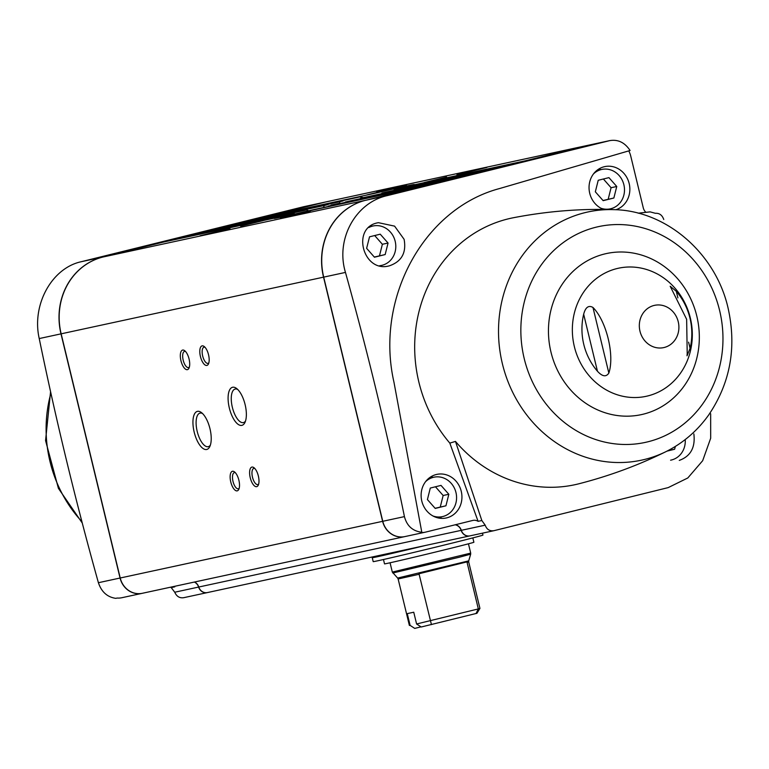 <?xml version="1.0" encoding="UTF-8"?>
<svg xmlns="http://www.w3.org/2000/svg" width="769" height="769" viewBox="0 0 769 769"><rect width="100%" height="100%" fill="white"/><g stroke="black" fill="none" stroke-linecap="round" stroke-linejoin="round"><path stroke-width="1.15" d="M678.239 321.75A21.619 19.706 -102.2 0 1 664.195 347.492A21.619 19.706 -102.2 0 1 639.981 331.208A21.619 19.706 -102.2 0 1 654.025 305.466A21.619 19.706 -102.2 0 1 678.239 321.75M687.217 353.702L686.64 319.308L670.193 286.26L676.307 291.316A60.011 54.695 77.8 0 1 689.976 318.155A60.011 54.695 77.8 0 1 690.101 348.338L687.015 355.787L687.217 353.702M690.312 317.924A65.528 59.722 -102.2 0 1 616.69 394.584A65.528 59.722 -102.2 0 1 590.006 284.27A65.528 59.722 -102.2 0 1 690.312 317.924M592.976 307.465C606.376 320.884 614.816 355.22 608.846 373.08C606.116 377.195 602.319 376.579 597.455 371.244L583.661 314.223C585.507 307.244 588.612 304.985 592.976 307.465L608.846 373.08M583.661 314.223A60.011 54.695 77.8 0 0 597.455 371.244M410.108 625.38L414.731 628.398L410.108 625.38L407.262 613.624L413.751 612.22L416.596 623.986L421.22 626.995L476.963 613.278L479.933 608.404L468.686 561.899L467.081 562.418L467.043 561.87L418.999 573.751L431.438 624.62M414.731 628.398L420.989 626.85M476.001 613.604L478.328 608.923L479.933 608.414M416.596 623.986L478.328 608.923L467.081 562.418M248.56 221.337A2.422 2.201 -102.2 0 1 249.531 220.79L251.674 220.261A2.422 2.201 -102.2 0 1 251.79 220.232M234.987 224.683A1.615 1.471 -102.2 0 1 235.747 224.192L238.477 223.519A2.422 2.201 -102.2 0 1 238.592 223.5M220.838 228.412A2.422 2.201 -102.2 0 1 222.039 227.586L225.269 226.788A2.422 2.201 -102.2 0 1 225.384 226.759M199.7 233.401A2.422 2.201 -102.2 0 1 200.651 232.872L203.881 232.075A2.422 2.201 -102.2 0 1 203.996 232.046M187.444 236.141L190.174 235.458A1.615 1.471 -102.2 0 1 190.251 235.449L294.306 212.975A72.026 0.798 -13.6 0 0 292.085 213.542L187.444 236.141A2.422 2.201 -102.2 0 0 186.473 236.689M173.275 239.957A2.422 2.201 -102.2 0 1 174.246 239.399L176.389 238.871A2.422 2.201 -102.2 0 1 176.505 238.842M142.803 593.187A20.167 18.379 -102.2 0 1 142.323 593.293A20.167 18.379 -102.2 0 1 120.224 578L61.155 333.823A64.519 58.8 -102.2 0 1 103.065 257L163.191 242.139A2.422 2.201 -102.2 0 1 163.249 242.12L276.282 217.714A72.026 0.798 -13.6 0 0 312.483 209.889L425.632 185.454A2.422 2.201 -102.2 0 1 425.718 185.435M404.792 536.608A20.167 18.379 -102.2 0 1 404.705 536.627A20.167 18.379 -102.2 0 1 382.616 521.324L323.538 277.157A64.519 58.8 -102.2 0 1 365.458 200.334L425.574 185.464A2.422 2.201 -102.2 0 1 425.632 185.454M328.459 206.092A72.026 0.798 -13.6 0 0 331.324 205.41L438.782 182.205A2.422 2.201 -102.2 0 1 438.916 182.176M438.782 182.205L331.324 205.41L438.839 182.186M176.447 238.861L283.848 215.666A72.026 0.798 -13.6 0 0 282.415 216.041L174.246 239.399M345.166 202.074L348.453 201.276A72.026 0.798 -13.6 0 1 345.194 202.064L452.566 178.793A1.615 1.471 -102.2 0 1 452.672 178.773M360.277 198.392A72.026 0.798 -13.6 0 0 363.756 197.546L466.264 175.409A2.422 2.201 -102.2 0 1 466.408 175.38M363.775 197.537L466.322 175.39M309.571 211.014L306.389 209.937A72.026 0.798 -13.6 0 0 303.399 210.677L200.651 232.872M203.939 232.065L306.466 209.918L203.881 232.075M225.327 226.768L328.027 204.592A72.026 0.798 -13.6 0 0 324.547 205.448L323.72 206.448M381.885 193.067L384.904 192.308A72.026 0.798 -13.6 0 1 381.924 193.057L487.661 170.112A2.422 2.201 -102.2 0 1 487.796 170.084M339.379 204.131L339.869 201.709A72.026 0.798 -13.6 0 1 343.109 200.92L238.534 223.51M394.007 190.02A72.026 0.798 -13.6 0 0 396.227 189.453L500.859 166.854A2.422 2.201 -102.2 0 1 500.994 166.825M404.456 187.328A72.026 0.798 -13.6 0 0 405.888 186.954L514.057 163.586A2.422 2.201 -102.2 0 1 514.201 163.557M261.758 218.079A2.422 2.201 -102.2 0 1 262.729 217.521L325.345 202.045A20.167 18.379 -102.2 0 1 325.835 201.93L588.218 145.254A20.167 18.379 -102.2 0 1 588.304 145.245M411.934 185.31L525.112 160.856L587.737 145.37A20.167 18.379 -102.2 0 1 588.218 145.254M364.16 197.758L359.844 196.893A72.026 0.798 -13.6 0 0 356.989 197.575L249.531 220.79M251.732 220.242L359.959 196.874L251.674 220.261M587.901 145.331L609.557 140.66C617.93 139.17 624.774 142.448 630.08 150.503L499.619 188.53C424.046 208.505 374.801 298.141 393.959 382.174L421.797 532.254L420.422 532.542A20.167 18.379 -102.2 0 0 425.151 532.206L404.869 536.589A20.167 18.379 -102.2 0 1 382.77 521.295L323.701 277.119A64.519 58.8 -102.2 0 1 365.621 200.296L587.901 145.331A20.167 18.379 -102.2 0 1 588.381 145.226L610.028 140.554L387.374 195.595C355.528 202.516 335.342 239.284 345.464 272.418C367.986 353.221 387.643 434.62 404.436 516.614C406.888 525.929 412.674 531.148 421.797 532.254M394.593 226.134L404.1 239.303C406.551 252.655 401.687 261.489 389.508 265.786C362.93 273.562 350.712 226.865 378.454 222.693L394.593 226.134M493.592 530.764L470.195 535.82A8.065 7.354 -102.2 0 1 470.003 535.858L493.977 530.677C489.69 531.321 486.767 529.485 485.201 525.169L481.827 520.526L455.469 441.416A136.901 124.761 77.8 0 0 579.086 483.73C609.606 475.886 638.616 465.158 666.117 451.566L666.117 451.566A126.952 115.696 -102.2 0 1 530.802 419.989A126.952 115.696 -102.2 0 1 507.675 282.415A126.952 115.696 -102.2 0 1 613.873 209.649L613.873 209.649C580.585 208.534 547.144 211.215 513.548 217.704A137.074 124.924 -102.2 0 0 420.153 307.283A137.074 124.924 -102.2 0 0 449.548 442.79A137.074 124.924 -102.2 0 0 449.827 443.107L478.087 521.334A8.065 7.354 -102.2 0 0 472.935 520.411A8.065 7.354 -102.2 0 0 472.743 520.45L425.642 532.1A20.167 18.379 -102.2 0 1 425.151 532.206M493.977 530.677L668.174 487.613L687.794 477.982L702.674 460.698L710.681 438.234L710.662 413.77M663.762 219.492C662.215 215.118 659.418 213.042 655.371 213.292L650.141 211.879L638.155 213.176M693.859 433.918C695.474 447.471 690.61 456.296 679.277 460.4M325.672 201.968L303.524 206.755L81.149 261.739C51.706 268.131 31.529 304.899 39.229 338.562C56.099 420.576 75.823 501.965 98.403 582.71C101.47 591.899 107.266 597.109 115.763 598.349L117.138 598.051A20.167 18.379 -102.2 0 0 121.877 597.715L142.159 593.332A20.167 18.379 -102.2 0 1 120.06 578.028L60.991 333.861A64.519 58.8 -102.2 0 1 102.902 257.038L325.191 202.074A20.167 18.379 -102.2 0 1 325.672 201.968A20.167 18.379 -102.2 0 1 325.748 201.949M170.862 587.131L174.736 592.226C176.63 596.465 179.619 598.292 183.695 597.696L207.092 592.639M207.37 592.582A8.065 7.354 -102.2 0 1 207.294 592.601L183.695 597.696M122.358 597.6A20.167 18.379 -102.2 0 1 121.877 597.715M194.355 582.056A8.065 7.354 -102.2 0 1 198.613 587.064A8.065 7.354 -102.2 0 0 207.294 592.601M171.064 587.641L174.803 586.834A8.065 7.354 -102.2 0 0 174.073 586.439M470.003 535.858A8.065 7.354 -102.2 0 1 461.323 530.322A8.065 7.354 -102.2 0 0 455.335 524.756M405.35 536.483A20.167 18.379 -102.2 0 1 404.869 536.589M406.57 184.81L376.618 192.135L406.57 184.81M486.883 167.459L456.94 174.784L486.883 167.459M389.249 189.453L366.784 194.942L389.249 189.453M446.616 177.062L424.152 182.551L446.616 177.062M469.648 535.935L207.649 592.524A8.065 7.354 -102.2 0 1 207.447 592.563A8.065 7.354 -102.2 0 1 198.777 587.026L461.16 530.36A8.065 7.354 -102.2 0 0 455.181 524.794M194.519 582.027A8.065 7.354 -102.2 0 1 198.777 587.026M469.917 535.878A8.065 7.354 -102.2 0 1 469.84 535.897A8.065 7.354 -102.2 0 1 461.16 530.36M245.119 404.619A19.619 8.075 76.1 0 1 244.965 422.441A19.619 8.075 76.1 0 1 229.393 408.262A19.619 8.075 76.1 0 1 236.564 388.46A19.619 8.075 76.1 0 1 245.119 404.619M258.355 475.992A10.084 4.153 76.1 0 1 258.278 485.152A10.084 4.153 76.1 0 1 250.271 477.866A10.084 4.153 76.1 0 1 253.953 467.687A10.084 4.153 76.1 0 1 258.355 475.992M238.88 480.202A10.084 4.153 76.1 0 1 238.803 489.353A10.084 4.153 76.1 0 1 230.796 482.067A10.084 4.153 76.1 0 1 234.487 471.897A10.084 4.153 76.1 0 1 238.88 480.202M208.543 354.778A10.084 4.153 76.1 0 1 208.457 363.939A10.084 4.153 76.1 0 1 200.459 356.653A10.084 4.153 76.1 0 1 204.141 346.473A10.084 4.153 76.1 0 1 208.543 354.778M189.068 358.988A10.084 4.153 76.1 0 1 188.991 368.149A10.084 4.153 76.1 0 1 180.984 360.863A10.084 4.153 76.1 0 1 184.666 350.683A10.084 4.153 76.1 0 1 189.068 358.988M209.975 428.708A19.619 8.075 76.1 0 1 209.822 446.529A19.619 8.075 76.1 0 1 194.24 432.351A19.619 8.075 76.1 0 1 201.411 412.549A19.619 8.075 76.1 0 1 209.975 428.708M229.96 228.47L200.017 235.795L229.96 228.47M310.282 211.129L280.339 218.444L310.282 211.129M263.104 220.636L240.639 226.134L263.104 220.636M320.471 208.245L298.007 213.744L320.471 208.245M481.827 520.526L478.087 521.334M645.96 212.331A8.065 7.354 -102.2 0 1 643.278 207.88L630.763 156.145A20.167 18.379 -102.2 0 0 628.754 150.887M461.256 491.304A22.301 20.321 -102.2 0 1 446.616 517.893A22.301 20.321 -102.2 0 1 421.662 500.475A22.301 20.321 -102.2 0 1 437.205 474.31A22.301 20.321 -102.2 0 1 461.256 491.304M603.588 209.428A22.301 20.321 -102.2 0 1 589.054 186.694A22.301 20.321 -102.2 0 1 605.126 166.537A22.301 20.321 -102.2 0 1 629.177 183.531A22.301 20.321 -102.2 0 1 615.902 209.735M455.469 441.416L449.827 443.107M609.625 209.005A22.58 20.58 -102.2 0 1 609.01 209.514M598.791 169.036A22.58 20.58 -102.2 0 1 601.108 169.584M441.704 516.778A22.58 20.58 -102.2 0 1 439.82 518.229M430.871 476.809A22.58 20.58 -102.2 0 1 433.187 477.357M371.081 225.778A22.58 20.58 -102.2 0 1 372.407 226.134M685.227 439.57A20.167 18.379 -102.2 0 1 671.077 460.083A20.167 18.379 -102.2 0 1 670.587 460.179M675.345 446.443L674.644 449.24L666.983 451.134M425.565 481.682A20.167 18.379 -102.2 0 1 433.86 477.213A20.167 18.379 -102.2 0 1 455.959 492.506A20.167 18.379 -102.2 0 1 442.377 516.633A20.167 18.379 -102.2 0 1 432.976 515.98M445.943 505.791L435.225 508.434L427.41 499.571L430.304 488.055L441.012 485.402L448.836 494.275L445.943 505.791L435.1 508.29M593.495 173.909A20.167 18.379 -102.2 0 1 601.791 169.44A20.167 18.379 -102.2 0 1 623.88 184.733A20.167 18.379 -102.2 0 1 610.298 208.851A20.167 18.379 -102.2 0 1 600.897 208.207M613.864 198.008L603.156 200.661L595.331 191.798L598.224 180.282L608.933 177.629L616.757 186.492L613.864 198.008L603.021 200.517M368.899 227.489A20.167 18.379 -102.2 0 1 373.09 225.98A20.167 18.379 -102.2 0 1 395.179 241.283A20.167 18.379 -102.2 0 1 381.597 265.401A20.167 18.379 -102.2 0 1 379.703 265.699M385.163 254.558L374.455 257.211L366.63 248.339L369.524 236.823L380.232 234.18L388.057 243.042L385.163 254.558L374.32 257.057M669.068 450.048L667.655 450.788M674.644 449.24L668.963 450.471M374.686 235.554L382.376 244.273L379.482 255.789M388.057 243.042L382.376 244.273M603.386 179.004L611.076 187.723L608.183 199.238M616.757 186.492L611.076 187.723M435.456 486.777L443.155 495.496L440.262 507.011M448.836 494.275L443.155 495.496M372.427 557.612A56.454 0.625 -13.6 0 0 372.244 557.708L373.196 561.63A56.454 0.625 -13.6 0 0 428.218 548.96A56.454 0.625 -13.6 0 0 482.942 535.08L482.48 533.167M372.244 557.708A56.454 0.625 -13.6 0 0 425.545 545.461M375.31 556.766A56.05 0.625 -13.6 0 0 425.372 545.5L376.368 556.948L372.148 557.314A56.454 0.625 -13.6 0 0 408.003 549.249M472.839 537.896L473.887 542.251A45.977 0.509 166.4 0 1 429.323 553.555A45.977 0.509 166.4 0 1 384.519 563.869L383.471 559.515M210.35 445.145A17.274 7.104 76.1 0 1 208.293 446.664A17.274 7.104 76.1 0 1 197.249 431.601A17.274 7.104 76.1 0 1 200.007 413.126A17.274 7.104 76.1 0 1 202.535 413.511M189.376 367.063A8.334 3.432 76.1 0 1 188.559 367.572A8.334 3.432 76.1 0 1 183.224 360.305A8.334 3.432 76.1 0 1 184.55 351.385A8.334 3.432 76.1 0 1 185.512 351.462M208.841 362.853A8.334 3.432 76.1 0 1 208.024 363.362A8.334 3.432 76.1 0 1 202.699 356.095A8.334 3.432 76.1 0 1 204.025 347.184A8.334 3.432 76.1 0 1 204.987 347.261M239.188 488.277A8.334 3.432 76.1 0 1 238.371 488.786A8.334 3.432 76.1 0 1 233.036 481.519A8.334 3.432 76.1 0 1 234.372 472.599A8.334 3.432 76.1 0 1 235.333 472.675M258.663 484.066A8.334 3.432 76.1 0 1 257.846 484.576A8.334 3.432 76.1 0 1 252.511 477.309A8.334 3.432 76.1 0 1 253.837 468.398A8.334 3.432 76.1 0 1 254.799 468.465M245.503 421.056A17.274 7.104 76.1 0 1 243.446 422.575A17.274 7.104 76.1 0 1 232.401 407.512A17.274 7.104 76.1 0 1 235.16 389.047A17.274 7.104 76.1 0 1 237.679 389.431M468.686 561.899L468.715 560.861L397.631 578.057L392.315 572.078L470.705 553.113L468.456 543.818M409.387 625.476L398.131 578.97L419.211 574.251M238.477 223.519L343.109 200.92M235.747 224.192L339.869 201.709M225.269 226.788L328.027 204.592M222.039 227.586L324.547 205.448M190.174 235.458L294.306 212.975M176.389 238.871L283.848 215.666M274.735 218.396L425.574 185.464M163.191 242.139L276.282 217.714M452.605 178.783L348.463 201.276L452.566 178.793M363.756 197.546L466.264 175.409M384.904 192.308L487.661 170.112M331.064 205.063L339.36 203.276M500.917 166.835L396.246 189.443L500.859 166.854M262.729 217.521L375.82 193.096A72.026 0.798 -13.6 0 1 412.021 185.281M514.115 163.576L405.897 186.944L514.057 163.586M98.403 582.71L120.06 578.028M174.736 592.226L198.613 587.064M303.524 206.755L325.191 202.074M325.345 202.045L587.737 145.37M61.155 333.823L323.538 277.157M120.224 578L382.616 521.324M103.065 257L365.458 200.334M39.229 338.562L60.991 333.861M81.149 261.739L102.902 257.038M345.464 272.418L323.701 277.119M404.436 516.614L382.77 521.295M485.201 525.169L461.323 530.322M387.374 195.595L365.621 200.296M392.815 573.001L459.266 557.246L470.686 554.161L470.705 553.113M696.801 316.059A82.408 75.102 -102.2 0 1 604.213 412.463A82.408 75.102 -102.2 0 1 570.656 273.735A82.408 75.102 -102.2 0 1 696.801 316.059M719.582 310.368A110.39 100.604 -102.2 0 1 595.552 439.503A110.39 100.604 -102.2 0 1 550.594 253.674A110.39 100.604 -102.2 0 1 719.582 310.368M81.899 521.651A126.952 115.696 -102.2 0 1 78.4 517.7A126.952 115.696 -102.2 0 1 50.898 393.18M690.101 348.338L688.601 342.167M677.893 297.911L676.307 291.316M392.315 572.078L390.066 562.783M397.631 578.057L398.131 578.97M384.933 192.298L487.719 170.103M207.447 592.563L469.84 535.897M142.323 593.293L404.705 536.627M671.077 460.083L670.597 460.189M433.86 477.213L428.794 478.308M442.377 516.633L437.301 517.729M601.791 169.44L596.715 170.535M610.298 208.851L607.395 209.485M373.09 225.98L369.86 226.682M381.597 265.401L379.953 265.757M413.616 184.791L411.934 185.3M468.715 560.861L470.686 554.161M666.117 451.566C683.103 443.079 697.252 430.928 708.566 415.135C730.319 383.039 736.827 347.367 728.089 308.119C715.785 253.578 666.665 210.571 613.873 209.649M82.254 523.016L58.406 488.344L45.563 440.56L50.571 391.671"/></g></svg>
